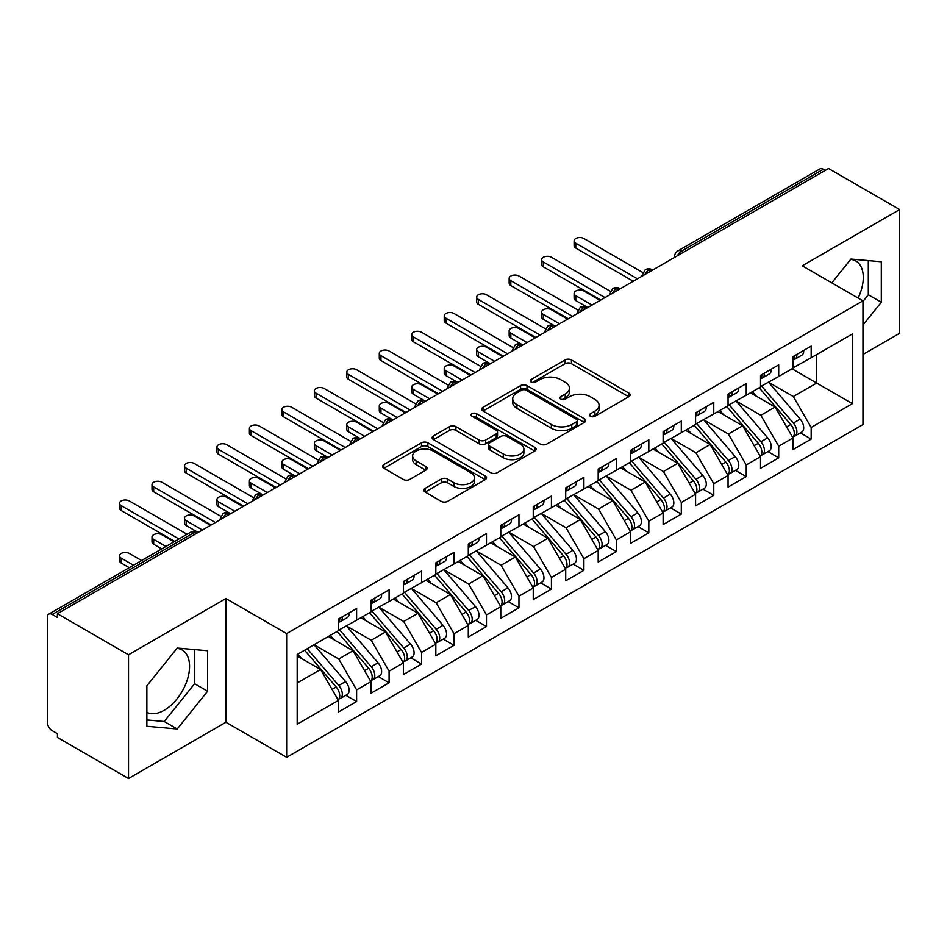 <?xml version="1.0" encoding="UTF-8"?>
<svg xmlns="http://www.w3.org/2000/svg" width="947" height="947" viewBox="0 0 947 947"><rect width="100%" height="100%" fill="white"/><g stroke="black" fill="none" stroke-linecap="round" stroke-linejoin="round"><path stroke-width="1.42" d="M590.478 416.289A3.161 1.823 0 0 0 594.941 416.289L628.796 396.734A4.51 2.604 0 0 0 630.122 394.899A4.51 2.604 0 0 0 628.796 393.052L571.432 359.931A4.51 2.604 0 0 0 565.063 359.931L531.196 379.487A3.161 1.823 0 0 0 530.273 380.777A3.161 1.823 0 0 0 531.196 382.067A3.161 1.823 0 0 0 535.659 382.067L540.039 379.534A14.418 8.322 0 0 1 560.446 379.534L565.217 382.292A14.418 8.322 0 0 1 569.443 388.175A14.418 8.322 0 0 1 565.217 394.07L560.837 396.604A3.161 1.823 0 0 0 559.914 397.882A3.161 1.823 0 0 0 560.837 399.172A3.161 1.823 0 0 0 565.3 399.172L569.68 396.639A14.418 8.322 0 0 1 590.076 396.639L594.858 399.409A14.418 8.322 0 0 1 599.084 405.292A14.418 8.322 0 0 1 594.858 411.176L590.478 413.709A3.161 1.823 0 0 0 589.555 414.999A3.161 1.823 0 0 0 590.478 416.289L590.478 413.709M146.868 712.322A35.82 20.68 120 0 0 164.233 710.262A35.82 20.68 120 0 0 187.636 678.691A35.82 20.68 120 0 0 182.144 649.997A35.82 20.68 120 0 0 176.947 648.375M850.666 259.407A35.82 20.68 -60 0 1 855.863 261.029A35.82 20.68 -60 0 1 858.136 298.068M425.156 488.368A4.51 2.604 0 0 0 423.83 490.203A4.51 2.604 0 0 0 425.156 492.049L441.243 501.342A4.51 2.604 0 0 0 447.623 501.342L485.231 479.632A4.51 2.604 0 0 0 486.545 477.785A4.51 2.604 0 0 0 485.231 475.95L427.866 442.829A4.51 2.604 0 0 0 421.486 442.829L383.878 464.539A4.51 2.604 0 0 0 382.564 466.386A4.51 2.604 0 0 0 383.878 468.22L403.315 479.442A4.51 2.604 0 0 0 409.696 479.442L425.795 470.15A4.51 2.604 0 0 0 427.109 468.315A4.51 2.604 0 0 0 425.795 466.469L416.147 460.905A12.062 6.96 0 0 1 412.62 455.981A12.062 6.96 0 0 1 420.066 449.553A12.062 6.96 0 0 1 433.205 451.056L470.967 472.861A12.062 6.96 0 0 1 474.494 477.785A12.062 6.96 0 0 1 467.049 484.213A12.062 6.96 0 0 1 453.921 482.71L447.623 479.075A4.51 2.604 0 0 0 441.243 479.075L425.156 488.368L425.156 492.049M862.966 354.462L899.65 333.285L899.65 209.559L828.542 168.507L57.412 613.715L57.412 617.468L52.215 614.461A6.889 3.977 -120 0 0 48.782 614.13A6.889 3.977 -120 0 0 47.35 617.278L47.35 722.253A6.889 3.977 -120 0 0 52.215 730.693L57.412 733.688L57.412 737.441L128.52 778.493L225.931 722.253L286.645 757.304L286.645 633.59L225.931 598.528L128.52 654.768L57.412 613.715M899.65 209.559L802.239 265.799L862.966 300.85L286.645 633.59M540.358 444.119A4.51 2.604 0 0 0 546.739 444.119L584.346 422.409A4.51 2.604 0 0 0 585.66 420.563A4.51 2.604 0 0 0 584.346 418.728L526.982 385.607A4.51 2.604 0 0 0 520.601 385.607L482.994 407.317A4.51 2.604 0 0 0 481.68 409.151A4.51 2.604 0 0 0 482.994 410.998L540.358 444.119M473.263 416.964A3.161 1.823 0 0 1 476.459 417.414L476.459 413.661L534.783 447.339A4.51 2.604 0 0 1 536.109 449.174A4.51 2.604 0 0 1 534.783 451.021L497.175 472.731A4.51 2.604 0 0 1 490.806 472.731L433.442 439.609L433.442 435.928A4.51 2.604 0 0 0 432.116 437.763A4.51 2.604 0 0 0 433.442 439.609M433.442 435.928L449.529 426.635A4.51 2.604 0 0 1 455.909 426.635L479.17 440.071A4.51 2.604 0 0 0 485.551 440.071L496.228 433.904A4.51 2.604 0 0 0 497.542 432.069A4.51 2.604 0 0 0 496.228 430.222L471.997 416.242A3.161 1.823 0 0 1 471.073 414.952A3.161 1.823 0 0 1 473.027 413.271A3.161 1.823 0 0 1 476.459 413.661M286.645 757.304L862.966 424.576L862.966 300.85M792.012 368.809L852.407 403.671L852.407 333.936L811.177 357.741L811.177 346.128L792.994 356.617L792.994 368.241L778.706 376.492L778.706 364.867L760.524 375.367L760.524 386.992L746.236 395.242L746.236 383.618L728.054 394.118L728.054 405.73L713.766 413.981L713.766 402.357L695.583 412.856L695.583 424.481L681.295 432.732L681.295 421.107L663.113 431.607L663.113 443.22L648.825 451.47L648.825 439.846L630.643 450.346L630.643 461.97L616.367 470.221L616.367 458.597L598.184 469.096L598.184 480.721L583.897 488.96L583.897 477.347L565.714 487.835L565.714 499.46L551.426 507.71L551.426 496.086L533.244 506.586L533.244 518.21L518.956 526.461L518.956 514.837L500.774 525.336L500.774 536.949L486.486 545.2L486.486 533.575L468.303 544.075L468.303 555.7L454.015 563.95L454.015 552.326L435.833 562.826L435.833 574.45L421.545 582.689L421.545 571.065L403.363 581.565L403.363 593.189L389.087 601.44L389.087 589.815L370.904 600.315L370.904 611.94L356.617 620.178L356.617 608.566L338.434 619.054L338.434 630.678L297.192 654.484L297.192 724.218L338.434 700.413L320.571 669.482L297.192 655.987M852.407 403.671L811.177 427.476L793.314 396.544L768.644 382.304M800.381 432.874L811.177 439.1L811.177 427.476M811.177 439.1L792.994 449.6L792.994 437.976L778.706 446.226L760.843 415.295L736.174 401.043M767.91 451.612L778.706 457.851L778.706 446.226M778.706 457.851L760.524 468.351L760.524 456.726L746.236 464.977L728.373 434.046L703.704 419.793L735.227 456.608L728.409 460.55A9.186 5.303 60 0 1 731.948 469.274A9.186 5.303 60 0 1 730.042 473.476A9.186 5.303 60 0 1 728.563 473.902M735.44 470.363L746.236 476.59L746.236 464.977M746.236 476.59L728.054 487.089L728.054 475.465L713.766 483.716L695.915 452.784L671.234 438.544M702.97 489.114L713.766 495.34L713.766 483.716M713.766 495.34L695.583 505.84L695.583 494.216L681.295 502.466L663.445 471.535L638.763 457.283L670.287 494.097L663.468 498.039A9.186 5.303 60 0 1 667.008 506.763A9.186 5.303 60 0 1 665.114 510.966A9.186 5.303 60 0 1 663.622 511.392M670.512 507.852L681.295 514.079L681.295 502.466M681.295 514.079L663.113 524.579L663.113 512.954L648.825 521.205L630.974 490.274L606.293 476.033M638.041 526.603L648.825 532.83L648.825 521.205M648.825 532.83L630.643 543.329L630.643 531.705L616.367 539.956L598.504 509.024L573.823 494.772M605.571 545.342L616.367 551.58L616.367 539.956M616.367 551.58L598.184 562.068L598.184 550.456L583.897 558.694L566.034 527.763L541.364 513.523M573.101 564.092L583.897 570.319L583.897 558.694M583.897 570.319L565.714 580.819L565.714 569.194L551.426 577.445L533.563 546.514L508.894 532.261M540.63 582.831L551.426 589.07L551.426 577.445M551.426 589.07L533.244 599.569L533.244 587.945L518.956 596.196L501.093 565.264L476.424 551.012L507.947 587.827L501.129 591.768A9.186 5.303 60 0 1 504.668 600.493A9.186 5.303 60 0 1 502.762 604.695A9.186 5.303 60 0 1 501.283 605.121M508.16 601.582L518.956 607.808L518.956 596.196M518.956 607.808L500.774 618.308L500.774 606.684L486.486 614.934L468.635 584.003L443.954 569.763M475.69 620.332L486.486 626.559L486.486 614.934M486.486 626.559L468.303 637.059L468.303 625.434L454.015 633.685L436.165 602.754L411.483 588.501L443.007 625.316L436.188 629.258A9.186 5.303 60 0 1 439.728 637.982A9.186 5.303 60 0 1 437.834 642.184A9.186 5.303 60 0 1 436.342 642.611M443.232 639.071L454.015 645.309L454.015 633.685M454.015 645.309L435.833 655.798L435.833 644.173L421.545 652.424L403.694 621.492L379.013 607.252M410.761 657.822L421.545 664.048L421.545 652.424M421.545 664.048L403.363 674.548L403.363 662.924L389.087 671.174L371.224 640.243L346.543 625.991M378.291 676.56L389.087 682.799L389.087 671.174M389.087 682.799L370.904 693.287L370.904 681.674L356.617 689.913L338.754 658.982L314.084 644.741M345.821 695.311L356.617 701.538L356.617 689.913M356.617 701.538L338.434 712.037L338.434 700.413M338.434 630.311L356.617 620.178M297.192 682.976L320.571 669.482M370.904 611.561L389.087 601.44M338.754 658.982L353.042 650.743L328.36 636.491M370.904 681.674L353.042 650.743M403.363 592.81L421.545 582.689M371.224 640.243L385.512 631.992L360.831 617.752M403.363 662.924L385.512 631.992M435.833 574.071L454.015 563.95M403.694 621.492L417.982 613.254L393.301 599.001M435.833 644.173L417.982 613.254M468.303 555.321L486.486 545.2M436.165 602.754L450.452 594.503L425.771 580.251M468.303 625.434L450.452 594.503M500.774 536.582L518.956 526.461M468.635 584.003L482.911 575.752L458.241 561.512M500.774 606.684L482.911 575.752M533.244 517.831L551.426 507.71M501.093 565.264L515.381 557.014L490.712 542.761M533.244 587.945L515.381 557.014M565.714 499.093L583.897 488.96M533.563 546.514L547.851 538.263L523.182 524.022M565.714 569.194L547.851 538.263M598.184 480.342L616.367 470.221M566.034 527.763L580.322 519.524L555.64 505.272M598.184 550.456L580.322 519.524M630.643 461.591L648.825 451.47M598.504 509.024L612.792 500.774L588.111 486.533M630.643 531.705L612.792 500.774M663.113 442.853L681.295 432.732M630.974 490.274L645.262 482.035L620.581 467.782M663.113 512.954L645.262 482.035M695.583 424.102L713.766 413.981M663.445 471.535L677.732 463.284L653.051 449.032M695.583 494.216L677.732 463.284M728.054 405.363L746.236 395.242M695.915 452.784L710.191 444.534L685.521 430.293M728.054 475.465L710.191 444.534M760.524 386.613L778.706 376.492M728.373 434.046L742.661 425.795L717.992 411.543M760.524 456.726L742.661 425.795M825.299 170.389L823.345 169.264L681.378 251.227L683.332 252.352M677.484 255.726A6.889 3.977 120 0 1 681.378 251.227A6.889 3.977 60 0 0 677.934 250.884L819.901 168.921A6.889 3.977 60 0 1 823.345 169.264M792.994 367.874L811.177 357.741M793.314 396.544L816.693 383.05L816.693 354.557L852.407 333.936M760.843 415.295L775.131 407.044L750.462 392.804M792.994 437.976L775.131 407.044M128.52 654.768L128.52 778.493M862.966 325.07L881.302 302.259L881.302 261.774L850.951 259.064L831.809 282.869M225.931 722.253L225.931 598.528M207.582 691.227L207.582 650.743L177.219 648.032L146.868 685.806L146.868 726.278L177.219 728.989L207.582 691.227L194.597 683.722L194.597 649.583M650.696 271.185L648.754 270.061A6.889 3.977 -120 0 0 645.309 269.717A6.889 3.977 -120 0 0 645.227 269.765L642.019 275.589A6.889 3.977 0 0 0 642.09 276.157M618.225 289.936L616.284 288.811A6.889 3.977 -120 0 0 612.839 288.468A6.889 3.977 -120 0 0 612.756 288.515L609.548 294.339A6.889 3.977 0 0 0 609.619 294.908M585.755 308.675L583.814 307.55A6.889 3.977 -120 0 0 580.369 307.219A6.889 3.977 -120 0 0 580.286 307.266L577.078 313.078A6.889 3.977 0 0 0 577.149 313.646M553.297 327.425L551.343 326.301A6.889 3.977 -120 0 0 547.899 325.957A6.889 3.977 -120 0 0 547.816 326.005L544.62 331.829A6.889 3.977 0 0 0 544.691 332.397M520.826 346.164L518.873 345.039A6.889 3.977 -120 0 0 515.428 344.708A6.889 3.977 -120 0 0 515.346 344.755L512.149 350.579A6.889 3.977 0 0 0 512.22 351.136M488.356 364.915L486.403 363.79A6.889 3.977 -120 0 0 482.958 363.447A6.889 3.977 -120 0 0 482.887 363.494L479.679 369.318A6.889 3.977 0 0 0 479.75 369.886M455.886 383.665L453.933 382.541A6.889 3.977 -120 0 0 450.5 382.197A6.889 3.977 -120 0 0 450.417 382.245L447.209 388.069A6.889 3.977 0 0 0 447.28 388.625M423.416 402.404L421.474 401.279A6.889 3.977 -120 0 0 418.029 400.936A6.889 3.977 -120 0 0 417.947 400.983L414.739 406.808A6.889 3.977 0 0 0 414.81 407.376M390.945 421.155L389.004 420.03A6.889 3.977 -120 0 0 385.559 419.687A6.889 3.977 -120 0 0 385.476 419.734L382.268 425.558A6.889 3.977 0 0 0 382.339 426.126M358.475 439.893L356.534 438.769A6.889 3.977 -120 0 0 353.089 438.437A6.889 3.977 -120 0 0 353.006 438.485L349.798 444.297A6.889 3.977 0 0 0 349.869 444.865M326.017 458.644L324.063 457.519A6.889 3.977 -120 0 0 320.619 457.176A6.889 3.977 -120 0 0 320.536 457.223L317.34 463.047A6.889 3.977 0 0 0 317.411 463.616M293.546 477.395L291.593 476.27A6.889 3.977 -120 0 0 288.148 475.927A6.889 3.977 -120 0 0 288.066 475.974L284.869 481.798A6.889 3.977 0 0 0 284.94 482.354M261.076 496.133L259.123 495.009A6.889 3.977 -120 0 0 255.678 494.665A6.889 3.977 -120 0 0 255.607 494.713L252.399 500.537A6.889 3.977 0 0 0 252.47 501.105M228.606 514.884L226.653 513.759A6.889 3.977 -120 0 0 223.22 513.416A6.889 3.977 -120 0 0 223.137 513.463L219.929 519.287A6.889 3.977 0 0 0 220 519.844M862.966 301.418L868.316 294.754L868.316 260.614M868.316 294.754L881.302 302.259M146.868 719.945L164.233 721.496L194.597 683.722M164.233 721.496L177.219 728.989M591.745 416.727L594.858 414.928A14.418 8.322 0 0 0 599.084 409.045L599.084 405.292M569.443 388.175L569.443 391.928A14.418 8.322 0 0 1 565.217 397.823L562.104 399.622M628.737 396.769L571.432 363.684A4.51 2.604 0 0 0 565.063 363.684L532.463 382.505M584.287 422.433L526.982 389.347A4.51 2.604 0 0 0 520.601 389.347L483.053 411.034M576.38 421.853A3.161 1.823 0 0 0 577.303 420.563A3.161 1.823 0 0 0 576.38 419.272L526.023 390.2A3.161 1.823 0 0 0 521.56 390.2L516.944 392.875A14.418 8.322 0 0 0 512.718 398.758A14.418 8.322 0 0 0 516.944 404.653L551.355 424.516A14.418 8.322 0 0 0 571.751 424.516L576.38 421.853L576.38 425.605A3.161 1.823 0 0 0 577.303 424.315L577.303 420.563M512.718 398.758L512.718 402.511A14.418 8.322 0 0 0 516.944 408.394L516.944 404.653M576.38 425.605L571.751 428.269A14.418 8.322 0 0 1 551.355 428.269L516.944 408.394M433.501 439.645L449.529 430.388L449.529 426.635M497.542 432.069L497.542 435.809A4.51 2.604 0 0 1 496.228 437.656L485.551 443.812A4.51 2.604 0 0 1 479.17 443.812L455.909 430.388A4.51 2.604 0 0 0 449.529 430.388M476.459 417.414L534.724 451.056M503.319 454.004A12.062 6.96 0 0 0 516.458 455.519A12.062 6.96 0 0 0 523.892 449.079A12.062 6.96 0 0 0 520.365 444.167L507.059 436.484A4.51 2.604 0 0 0 500.679 436.484L490.013 442.64A4.51 2.604 0 0 0 488.688 444.486A4.51 2.604 0 0 0 490.013 446.321L503.319 454.004L503.319 457.756A12.062 6.96 0 0 0 516.458 459.259A12.062 6.96 0 0 0 523.892 452.832L523.892 449.079M488.688 444.486L488.688 448.239A4.51 2.604 0 0 0 490.013 450.074L490.013 446.321M503.319 457.756L490.013 450.074M474.494 477.785L474.494 481.538A12.062 6.96 0 0 1 467.049 487.965A12.062 6.96 0 0 1 453.921 486.462L447.623 482.828A4.51 2.604 0 0 0 441.243 482.828L425.215 492.085M412.62 455.981L412.62 459.733A12.062 6.96 0 0 0 416.147 464.657L416.147 460.905M425.724 470.185L416.147 464.657M485.172 479.667L427.866 446.582A4.51 2.604 0 0 0 421.486 446.582L383.937 468.256M761.779 386.258L793.337 423.06A9.186 5.303 60 0 1 796.889 431.785A9.186 5.303 60 0 1 794.983 435.987L801.801 432.057A9.186 5.303 -120 0 0 803.707 427.843A9.186 5.303 -120 0 0 800.156 419.119L768.597 382.328M794.983 435.987A9.186 5.303 60 0 1 793.503 436.413M759.186 387.761L790.745 424.552A9.186 5.303 60 0 1 794.284 433.288A9.186 5.303 60 0 1 792.627 437.336M575.776 295.701L575.776 300.578A5.741 3.315 180 0 1 574.095 298.234L574.095 293.357A5.741 3.315 0 0 0 575.776 295.701L592.005 305.076M600.126 300.388L583.897 291.013A5.741 3.315 0 0 0 577.634 290.291A5.741 3.315 0 0 0 574.095 293.357M756.108 396.059L752.368 391.703M575.776 300.578L587.791 307.503M792.994 360.191A9.186 5.303 -120 0 0 794.284 356.439A9.186 5.303 -120 0 0 794.273 355.883M793.503 359.576A9.186 5.303 -120 0 0 794.983 359.15A9.186 5.303 -120 0 0 796.889 354.947A9.186 5.303 -120 0 0 796.865 354.379M803.683 350.449A9.186 5.303 60 0 1 803.707 351.006A9.186 5.303 60 0 1 801.801 355.208L794.983 359.15M642.753 272.511L583.897 238.526A5.741 3.315 -0 0 0 577.634 237.804A5.741 3.315 -0 0 0 574.095 240.869A5.741 3.315 -0 0 0 575.776 243.213L575.776 248.078A5.741 3.315 180 0 1 574.095 245.746L574.095 240.869M633.247 281.259L575.776 248.078M637.461 278.832L575.776 243.213M729.308 405.008L760.867 441.799A9.186 5.303 60 0 1 764.418 450.523A9.186 5.303 60 0 1 762.513 454.738L769.331 450.796A9.186 5.303 -120 0 0 771.237 446.593A9.186 5.303 -120 0 0 767.686 437.869L736.127 401.078M762.513 454.738A9.186 5.303 60 0 1 761.033 455.164M726.716 406.512L758.275 443.303A9.186 5.303 60 0 1 761.826 452.027A9.186 5.303 60 0 1 760.157 456.087M543.306 314.44L543.306 319.317A5.741 3.315 180 0 1 541.625 316.973L541.625 312.096A5.741 3.315 0 0 0 543.306 314.44L559.535 323.815M567.655 319.127L551.426 309.764A5.741 3.315 0 0 0 545.164 309.042A5.741 3.315 0 0 0 541.625 312.096M723.638 414.81L719.898 410.442M543.306 319.317L554.788 325.957A6.889 3.977 120 0 0 551.343 326.301A6.889 3.977 120 0 0 547.603 330.704M730.042 473.476L736.861 469.546A9.186 5.303 -120 0 0 738.767 465.344A9.186 5.303 -120 0 0 735.227 456.608M694.246 425.25L725.804 462.041A9.186 5.303 60 0 1 729.356 470.777A9.186 5.303 60 0 1 727.687 474.826M510.835 333.19L510.835 338.067A5.741 3.315 180 0 1 509.155 335.723L509.155 330.846A5.741 3.315 0 0 0 510.835 333.19L527.077 342.565M535.185 337.878L518.956 328.502A5.741 3.315 0 0 0 512.706 327.78A5.741 3.315 0 0 0 509.155 330.846M691.168 433.548L687.427 429.192M510.835 338.067L522.318 344.708A6.889 3.977 120 0 0 518.873 345.039A6.889 3.977 120 0 0 515.144 349.455M696.838 423.759L728.409 460.55M664.368 442.498L695.938 479.289A9.186 5.303 60 0 1 699.478 488.025A9.186 5.303 60 0 1 697.584 492.227L704.402 488.285A9.186 5.303 -120 0 0 706.296 484.083A9.186 5.303 -120 0 0 702.757 475.358L671.186 438.568M697.584 492.227A9.186 5.303 60 0 1 696.092 492.653M661.775 444.001L693.334 480.792A9.186 5.303 60 0 1 696.885 489.516A9.186 5.303 60 0 1 695.216 493.576M478.365 351.941L478.365 356.806A5.741 3.315 180 0 1 476.684 354.462L476.684 349.597A5.741 3.315 0 0 0 478.365 351.941L494.606 361.304M502.715 356.617L486.486 347.253A5.741 3.315 0 0 0 480.236 346.531A5.741 3.315 0 0 0 476.684 349.597M658.698 452.299L654.957 447.931M478.365 356.806L489.848 363.447A6.889 3.977 120 0 0 486.403 363.79A6.889 3.977 120 0 0 482.674 368.194M665.114 510.966L671.932 507.036A9.186 5.303 -120 0 0 673.826 502.833A9.186 5.303 -120 0 0 670.287 494.097M629.305 462.74L660.864 499.543A9.186 5.303 60 0 1 664.415 508.267A9.186 5.303 60 0 1 662.746 512.315M445.907 370.679L445.907 375.557A5.741 3.315 180 0 1 444.226 373.213L444.226 368.336A5.741 3.315 0 0 0 445.907 370.679L462.136 380.055M470.257 375.367L454.015 365.992A5.741 3.315 0 0 0 447.765 365.282A5.741 3.315 0 0 0 444.226 368.336M626.227 471.05L622.487 466.682M445.907 375.557L457.91 382.493M631.909 461.248L663.468 498.039M760.524 378.942A9.186 5.303 -120 0 0 761.826 375.19A9.186 5.303 -120 0 0 761.802 374.621M761.033 378.315A9.186 5.303 -120 0 0 762.513 377.889A9.186 5.303 -120 0 0 764.418 373.686A9.186 5.303 -120 0 0 764.407 373.13M771.225 369.188A9.186 5.303 60 0 1 771.237 369.756A9.186 5.303 60 0 1 769.331 373.958L762.513 377.889M610.282 291.25L551.426 257.264A5.741 3.315 -0 0 0 545.164 256.554A5.741 3.315 -0 0 0 541.625 259.608A5.741 3.315 -0 0 0 543.306 261.952L543.306 266.829A5.741 3.315 180 0 1 541.625 264.485L541.625 259.608M600.777 300.01L543.306 266.829M605.003 297.571L543.306 261.952M728.054 397.681A9.186 5.303 -120 0 0 729.356 393.928A9.186 5.303 -120 0 0 729.332 393.372M728.563 397.065A9.186 5.303 -120 0 0 730.042 396.639A9.186 5.303 -120 0 0 731.948 392.437A9.186 5.303 -120 0 0 731.936 391.869M738.755 387.939A9.186 5.303 60 0 1 738.767 388.495A9.186 5.303 60 0 1 736.861 392.697L730.042 396.639M577.812 310L518.956 276.015A5.741 3.315 -0 0 0 512.706 275.293A5.741 3.315 -0 0 0 509.155 278.359A5.741 3.315 -0 0 0 510.835 280.703L510.835 285.58A5.741 3.315 180 0 1 509.155 283.236L509.155 278.359M568.307 318.76L510.835 285.58M572.533 316.322L510.835 280.703M695.583 416.431A9.186 5.303 -120 0 0 696.885 412.679A9.186 5.303 -120 0 0 696.862 412.123M696.092 415.804A9.186 5.303 -120 0 0 697.584 415.378A9.186 5.303 -120 0 0 699.478 411.176A9.186 5.303 -120 0 0 699.466 410.619M706.284 406.677A9.186 5.303 60 0 1 706.296 407.246A9.186 5.303 60 0 1 704.402 411.448L697.584 415.378M545.342 328.739L486.486 294.766A5.741 3.315 -0 0 0 480.236 294.044A5.741 3.315 -0 0 0 476.684 297.109A5.741 3.315 -0 0 0 478.365 299.441L478.365 304.318A5.741 3.315 180 0 1 476.684 301.975L476.684 297.109M535.836 337.499L478.365 304.318M540.062 335.06L478.365 299.441M663.113 435.17A9.186 5.303 -120 0 0 664.415 431.43A9.186 5.303 -120 0 0 664.403 430.861M663.622 434.555A9.186 5.303 -120 0 0 665.114 434.128A9.186 5.303 -120 0 0 667.008 429.926A9.186 5.303 -120 0 0 666.996 429.358M673.814 425.428A9.186 5.303 60 0 1 673.826 425.984A9.186 5.303 60 0 1 671.932 430.187L665.114 434.128M512.872 347.49L454.015 313.504A5.741 3.315 -0 0 0 447.765 312.782A5.741 3.315 -0 0 0 444.226 315.848A5.741 3.315 -0 0 0 445.907 318.192L445.907 323.069A5.741 3.315 180 0 1 444.226 320.725L444.226 315.848M503.366 356.25L445.907 323.069M507.592 353.811L445.907 318.192M599.439 479.987L630.998 516.778A9.186 5.303 60 0 1 634.549 525.514A9.186 5.303 60 0 1 632.643 529.716L639.462 525.774A9.186 5.303 -120 0 0 641.368 521.572A9.186 5.303 -120 0 0 637.816 512.848L606.258 476.057M632.643 529.716A9.186 5.303 60 0 1 631.152 530.142M596.835 481.49L628.406 518.281A9.186 5.303 60 0 1 631.945 527.005A9.186 5.303 60 0 1 630.276 531.066M413.437 389.43L413.437 394.295A5.741 3.315 180 0 1 411.756 391.951L411.756 387.086A5.741 3.315 0 0 0 413.437 389.43L429.666 398.794M437.786 394.118L421.545 384.742A5.741 3.315 0 0 0 415.295 384.02A5.741 3.315 0 0 0 411.756 387.086M593.757 489.788L590.017 485.432M413.437 394.295L424.907 400.936A6.889 3.977 120 0 0 421.474 401.279A6.889 3.977 120 0 0 417.734 405.683M630.643 453.921A9.186 5.303 -120 0 0 631.945 450.168A9.186 5.303 -120 0 0 631.933 449.612M631.152 453.293A9.186 5.303 -120 0 0 632.643 452.879A9.186 5.303 -120 0 0 634.549 448.665A9.186 5.303 -120 0 0 634.526 448.109M641.344 444.179A9.186 5.303 60 0 1 641.368 444.735A9.186 5.303 60 0 1 639.462 448.937L632.643 452.879M480.413 366.229L421.545 332.255A5.741 3.315 -0 0 0 415.295 331.533A5.741 3.315 -0 0 0 411.756 334.599A5.741 3.315 -0 0 0 413.437 336.943L413.437 341.808A5.741 3.315 180 0 1 411.756 339.464L411.756 334.599M470.908 374.988L413.437 341.808M475.122 372.55L413.437 336.943M566.969 498.738L598.528 535.529A9.186 5.303 60 0 1 602.079 544.253A9.186 5.303 60 0 1 600.173 548.455L606.991 544.525A9.186 5.303 -120 0 0 608.897 540.323A9.186 5.303 -120 0 0 605.346 531.587L573.787 494.796M600.173 548.455A9.186 5.303 60 0 1 598.682 548.881M564.365 500.241L595.935 537.032A9.186 5.303 60 0 1 599.475 545.756A9.186 5.303 60 0 1 597.806 549.816M380.966 408.169L380.966 413.046A5.741 3.315 180 0 1 379.285 410.702L379.285 405.825A5.741 3.315 0 0 0 380.966 408.169L397.195 417.544M405.316 412.856L389.087 403.481A5.741 3.315 0 0 0 382.825 402.771A5.741 3.315 0 0 0 379.285 405.825M561.299 508.539L557.546 504.171M380.966 413.046L392.981 419.983M598.184 472.66A9.186 5.303 -120 0 0 599.475 468.919A9.186 5.303 -120 0 0 599.463 468.351M598.682 472.044A9.186 5.303 -120 0 0 600.173 471.618A9.186 5.303 -120 0 0 602.079 467.416A9.186 5.303 -120 0 0 602.055 466.859M608.874 462.917A9.186 5.303 60 0 1 608.897 463.474A9.186 5.303 60 0 1 606.991 467.688L600.173 471.618M447.943 384.979L389.087 350.994A5.741 3.315 -0 0 0 382.825 350.283A5.741 3.315 -0 0 0 379.285 353.338A5.741 3.315 -0 0 0 380.966 355.681L380.966 360.558A5.741 3.315 180 0 1 379.285 358.215L379.285 353.338M438.437 393.739L380.966 360.558M442.651 391.3L380.966 355.681M534.499 517.488L566.057 554.279A9.186 5.303 60 0 1 569.609 563.003A9.186 5.303 60 0 1 567.703 567.206L574.521 563.276A9.186 5.303 -120 0 0 576.427 559.061A9.186 5.303 -120 0 0 572.876 550.337L541.317 513.546M567.703 567.206A9.186 5.303 60 0 1 566.223 567.632M531.906 518.98L563.465 555.771A9.186 5.303 60 0 1 567.004 564.507A9.186 5.303 60 0 1 565.347 568.555M348.496 426.919L348.496 431.796A5.741 3.315 180 0 1 346.815 429.453L346.815 424.576A5.741 3.315 0 0 0 348.496 426.919L364.725 436.295M372.846 431.607L356.617 422.232A5.741 3.315 0 0 0 350.354 421.51A5.741 3.315 0 0 0 346.815 424.576M528.828 527.278L525.088 522.922M348.496 431.796L360.511 438.721M565.714 491.41A9.186 5.303 -120 0 0 567.004 487.658A9.186 5.303 -120 0 0 566.993 487.101M566.223 490.795A9.186 5.303 -120 0 0 567.703 490.368A9.186 5.303 -120 0 0 569.609 486.166A9.186 5.303 -120 0 0 569.585 485.598M576.403 481.668A9.186 5.303 60 0 1 576.427 482.224A9.186 5.303 60 0 1 574.521 486.427L567.703 490.368M415.473 403.73L356.617 369.744A5.741 3.315 -0 0 0 350.354 369.022A5.741 3.315 -0 0 0 346.815 372.088A5.741 3.315 -0 0 0 348.496 374.432L348.496 379.309A5.741 3.315 180 0 1 346.815 376.965L346.815 372.088M405.967 412.478L348.496 379.309M410.181 410.051L348.496 374.432M502.028 536.227L533.587 573.018A9.186 5.303 60 0 1 537.138 581.742A9.186 5.303 60 0 1 535.233 585.956L542.051 582.014A9.186 5.303 -120 0 0 543.957 577.812A9.186 5.303 -120 0 0 540.406 569.088L508.847 532.297M535.233 585.956A9.186 5.303 60 0 1 533.753 586.382M499.436 537.73L530.995 574.521A9.186 5.303 60 0 1 534.546 583.245A9.186 5.303 60 0 1 532.877 587.306M316.026 445.658L316.026 450.535A5.741 3.315 180 0 1 314.345 448.191L314.345 443.314A5.741 3.315 0 0 0 316.026 445.658L332.255 455.034M340.375 450.346L324.146 440.982A5.741 3.315 0 0 0 317.884 440.26A5.741 3.315 0 0 0 314.345 443.314M496.358 546.028L492.618 541.66M316.026 450.535L327.508 457.176A6.889 3.977 120 0 0 324.063 457.519A6.889 3.977 120 0 0 320.323 461.923M533.244 510.161A9.186 5.303 -120 0 0 534.546 506.408A9.186 5.303 -120 0 0 534.522 505.84M533.753 509.533A9.186 5.303 -120 0 0 535.233 509.107A9.186 5.303 -120 0 0 537.138 504.905A9.186 5.303 -120 0 0 537.127 504.349M543.945 500.407A9.186 5.303 60 0 1 543.957 500.975A9.186 5.303 60 0 1 542.051 505.177L535.233 509.107M383.002 422.469L324.146 388.483A5.741 3.315 -0 0 0 317.884 387.773A5.741 3.315 -0 0 0 314.345 390.827A5.741 3.315 -0 0 0 316.026 393.171L316.026 398.048A5.741 3.315 180 0 1 314.345 395.704L314.345 390.827M373.497 431.228L316.026 398.048M377.723 428.79L316.026 393.171M502.762 604.695L509.581 600.765A9.186 5.303 -120 0 0 511.487 596.563A9.186 5.303 -120 0 0 507.947 587.827M466.966 556.469L498.524 593.26A9.186 5.303 60 0 1 502.076 601.996A9.186 5.303 60 0 1 500.407 606.044M283.555 464.409L283.555 469.286A5.741 3.315 180 0 1 281.875 466.942L281.875 462.065A5.741 3.315 0 0 0 283.555 464.409L299.797 473.784M307.905 469.096L291.676 459.721A5.741 3.315 0 0 0 285.426 458.999A5.741 3.315 0 0 0 281.875 462.065M463.888 564.767L460.147 560.411M283.555 469.286L295.038 475.927A6.889 3.977 120 0 0 291.593 476.27A6.889 3.977 120 0 0 287.864 480.674M469.558 554.978L501.129 591.768M500.774 528.9A9.186 5.303 -120 0 0 502.076 525.147A9.186 5.303 -120 0 0 502.052 524.591M501.283 528.284A9.186 5.303 -120 0 0 502.762 527.858A9.186 5.303 -120 0 0 504.668 523.655A9.186 5.303 -120 0 0 504.656 523.087M511.475 519.157A9.186 5.303 60 0 1 511.487 519.714A9.186 5.303 60 0 1 509.581 523.916L502.762 527.858M350.532 441.219L291.676 407.234A5.741 3.315 -0 0 0 285.426 406.512A5.741 3.315 -0 0 0 281.875 409.578A5.741 3.315 -0 0 0 283.555 411.921L283.555 416.798A5.741 3.315 180 0 1 281.875 414.455L281.875 409.578M341.027 449.979L283.555 416.798M345.253 447.54L283.555 411.921M437.088 573.716L468.658 610.507A9.186 5.303 60 0 1 472.198 619.243A9.186 5.303 60 0 1 470.304 623.446L477.122 619.504A9.186 5.303 -120 0 0 479.016 615.301A9.186 5.303 -120 0 0 475.477 606.577L443.906 569.786M470.304 623.446A9.186 5.303 60 0 1 468.812 623.872M434.495 575.22L466.054 612.011A9.186 5.303 60 0 1 469.605 620.735A9.186 5.303 60 0 1 467.936 624.795M251.085 483.159L251.085 488.025A5.741 3.315 180 0 1 249.404 485.681L249.404 480.816A5.741 3.315 0 0 0 251.085 483.159L267.326 492.523M275.435 487.835L259.206 478.472A5.741 3.315 0 0 0 252.956 477.75A5.741 3.315 0 0 0 249.404 480.816M431.418 583.518L427.677 579.15M251.085 488.025L262.568 494.665A6.889 3.977 120 0 0 259.123 495.009A6.889 3.977 120 0 0 255.394 499.412M468.303 547.65A9.186 5.303 -120 0 0 469.605 543.898A9.186 5.303 -120 0 0 469.582 543.341M468.812 547.023A9.186 5.303 -120 0 0 470.304 546.597A9.186 5.303 -120 0 0 472.198 542.394A9.186 5.303 -120 0 0 472.186 541.838M479.004 537.896A9.186 5.303 60 0 1 479.016 538.464A9.186 5.303 60 0 1 477.122 542.667L470.304 546.597M318.062 459.958L259.206 425.984A5.741 3.315 -0 0 0 252.956 425.262A5.741 3.315 -0 0 0 249.404 428.328A5.741 3.315 -0 0 0 251.085 430.66L251.085 435.537A5.741 3.315 180 0 1 249.404 433.193L249.404 428.328M308.556 468.718L251.085 435.537M312.782 466.279L251.085 430.66M437.834 642.184L444.652 638.254A9.186 5.303 -120 0 0 446.546 634.052A9.186 5.303 -120 0 0 443.007 625.316M402.025 593.958L433.584 630.761A9.186 5.303 60 0 1 437.135 639.485A9.186 5.303 60 0 1 435.466 643.534M218.627 501.898L218.627 506.775A5.741 3.315 180 0 1 216.946 504.431L216.946 499.554A5.741 3.315 0 0 0 218.627 501.898L234.856 511.273M242.977 506.586L226.735 497.211A5.741 3.315 0 0 0 220.485 496.5A5.741 3.315 0 0 0 216.946 499.554M398.947 602.268L395.207 597.9M218.627 506.775L230.63 513.712M404.629 592.467L436.188 629.258M435.833 566.389A9.186 5.303 -120 0 0 437.135 562.648A9.186 5.303 -120 0 0 437.123 562.08M436.342 565.773A9.186 5.303 -120 0 0 437.834 565.347A9.186 5.303 -120 0 0 439.728 561.145A9.186 5.303 -120 0 0 439.716 560.577M446.534 556.647A9.186 5.303 60 0 1 446.546 557.203A9.186 5.303 60 0 1 444.652 561.405L437.834 565.347M285.592 478.709L226.735 444.723A5.741 3.315 -0 0 0 220.485 444.001A5.741 3.315 -0 0 0 216.946 447.067A5.741 3.315 -0 0 0 218.627 449.411L218.627 454.288A5.741 3.315 180 0 1 216.946 451.944L216.946 447.067M276.086 487.468L218.627 454.288M280.312 485.03L218.627 449.411M372.159 611.206L403.718 647.997A9.186 5.303 60 0 1 407.269 656.733A9.186 5.303 60 0 1 405.363 660.935L412.182 656.993A9.186 5.303 -120 0 0 414.088 652.791A9.186 5.303 -120 0 0 410.536 644.067L378.978 607.276M405.363 660.935A9.186 5.303 60 0 1 403.872 661.361M369.555 612.709L401.126 649.5A9.186 5.303 60 0 1 404.665 658.224A9.186 5.303 60 0 1 402.996 662.284M186.157 520.649L186.157 525.514A5.741 3.315 180 0 1 184.476 523.182L184.476 518.305A5.741 3.315 0 0 0 186.157 520.649L202.386 530.012M210.506 525.336L194.265 515.961A5.741 3.315 0 0 0 188.015 515.239A5.741 3.315 0 0 0 184.476 518.305M366.477 621.007L362.737 616.651M186.157 525.514L197.627 532.155A6.889 3.977 120 0 0 194.194 532.498L52.215 614.461M403.363 585.139A9.186 5.303 -120 0 0 404.665 581.387A9.186 5.303 -120 0 0 404.653 580.831M403.872 584.512A9.186 5.303 -120 0 0 405.363 584.098A9.186 5.303 -120 0 0 407.269 579.884A9.186 5.303 -120 0 0 407.246 579.327M414.064 575.397A9.186 5.303 60 0 1 414.088 575.954A9.186 5.303 60 0 1 412.182 580.156L405.363 584.098M253.133 497.447L194.265 463.474A5.741 3.315 -0 0 0 188.015 462.752A5.741 3.315 -0 0 0 184.476 465.817A5.741 3.315 -0 0 0 186.157 468.161L186.157 473.027A5.741 3.315 180 0 1 184.476 470.683L184.476 465.817M243.628 506.207L186.157 473.027M247.842 503.768L186.157 468.161M339.689 629.956L371.248 666.747A9.186 5.303 60 0 1 374.799 675.471A9.186 5.303 60 0 1 372.893 679.686L379.711 675.744A9.186 5.303 -120 0 0 381.617 671.541A9.186 5.303 -120 0 0 378.066 662.805L346.507 626.014M372.893 679.686A9.186 5.303 60 0 1 371.402 680.1M337.085 631.46L368.655 668.251A9.186 5.303 60 0 1 372.195 676.975A9.186 5.303 60 0 1 370.526 681.035M153.686 539.388L153.686 544.265A5.741 3.315 180 0 1 152.005 541.921L152.005 537.044A5.741 3.315 0 0 0 153.686 539.388L165.95 546.478M174.07 541.791L161.807 534.7A5.741 3.315 0 0 0 155.545 533.99A5.741 3.315 0 0 0 152.005 537.044M334.019 639.758L330.266 635.39M153.686 544.265L161.736 548.905M370.904 603.878A9.186 5.303 -120 0 0 372.195 600.138A9.186 5.303 -120 0 0 372.183 599.569M371.402 603.263A9.186 5.303 -120 0 0 372.893 602.837A9.186 5.303 -120 0 0 374.799 598.634A9.186 5.303 -120 0 0 374.775 598.078M381.594 594.136A9.186 5.303 60 0 1 381.617 594.692A9.186 5.303 60 0 1 379.711 598.906L372.893 602.837M220.663 516.198L161.807 482.212A5.741 3.315 -0 0 0 155.545 481.502A5.741 3.315 -0 0 0 152.005 484.556A5.741 3.315 -0 0 0 153.686 486.9L153.686 491.777A5.741 3.315 180 0 1 152.005 489.433L152.005 484.556M211.157 524.958L153.686 491.777M215.371 522.519L153.686 486.9M307.219 648.707L338.777 685.498A9.186 5.303 60 0 1 342.329 694.222A9.186 5.303 60 0 1 340.423 698.424L347.241 694.494A9.186 5.303 -120 0 0 349.147 690.28A9.186 5.303 -120 0 0 345.596 681.556L314.037 644.765M340.423 698.424A9.186 5.303 60 0 1 338.943 698.85M304.626 650.198L336.185 686.989A9.186 5.303 60 0 1 339.724 695.725A9.186 5.303 60 0 1 338.067 699.774M121.216 558.138L121.216 563.015A5.741 3.315 180 0 1 119.535 560.671L119.535 555.794A5.741 3.315 0 0 0 121.216 558.138L133.48 565.217M141.6 560.529L129.337 553.45A5.741 3.315 0 0 0 123.074 552.728A5.741 3.315 0 0 0 119.535 555.794M301.548 658.496L297.808 654.14M121.216 563.015L129.266 567.655M338.434 622.629A9.186 5.303 -120 0 0 339.724 618.876A9.186 5.303 -120 0 0 339.713 618.32M338.943 622.013A9.186 5.303 -120 0 0 340.423 621.587A9.186 5.303 -120 0 0 342.329 617.385A9.186 5.303 -120 0 0 342.305 616.817M349.123 612.887A9.186 5.303 60 0 1 349.147 613.443A9.186 5.303 60 0 1 347.241 617.645L340.423 621.587M187.056 534.286L129.337 500.963A5.741 3.315 -0 0 0 123.074 500.241A5.741 3.315 -0 0 0 119.535 503.307A5.741 3.315 -0 0 0 121.216 505.651L121.216 510.528A5.741 3.315 180 0 1 119.535 508.184L119.535 503.307M174.721 541.412L121.216 510.528M178.936 538.973L121.216 505.651M196.136 533.623L194.194 532.498A6.889 3.977 -120 0 0 190.749 532.155L48.782 614.13M652.72 270.025L652.187 269.717A6.889 3.977 120 0 0 648.754 270.061A6.889 3.977 120 0 0 645.014 274.464M674.489 257.454L674.489 256.85A6.889 3.977 0 0 0 674.56 257.406M620.249 288.764L619.729 288.468A6.889 3.977 120 0 0 616.284 288.811A6.889 3.977 120 0 0 612.543 293.215M587.779 307.515L587.258 307.219A6.889 3.977 120 0 0 583.814 307.55A6.889 3.977 120 0 0 580.073 311.965M457.898 382.493L457.377 382.197A6.889 3.977 120 0 0 453.933 382.541A6.889 3.977 120 0 0 450.204 386.944M392.969 419.983L392.449 419.687A6.889 3.977 120 0 0 389.004 420.03A6.889 3.977 120 0 0 385.263 424.434M360.499 438.733L359.978 438.437A6.889 3.977 120 0 0 356.534 438.769A6.889 3.977 120 0 0 352.793 443.184M230.618 513.712L230.097 513.416A6.889 3.977 120 0 0 226.653 513.759A6.889 3.977 120 0 0 222.924 518.163M594.858 414.928L594.858 411.176M560.837 399.172L560.837 396.604M565.217 397.823L565.217 394.07M531.196 382.067L531.196 379.487M565.063 363.684L565.063 359.931M571.432 363.684L571.432 359.931M628.796 396.734L628.796 393.052M482.994 410.998L482.994 407.317M520.601 389.347L520.601 385.607M526.982 389.347L526.982 385.607M584.346 422.409L584.346 418.728M551.355 428.269L551.355 424.516M571.751 428.269L571.751 424.516M455.909 430.388L455.909 426.635M479.17 443.812L479.17 440.071M485.551 443.812L485.551 440.071M496.228 437.656L496.228 433.904M534.783 451.021L534.783 447.339M441.243 482.828L441.243 479.075M447.623 482.828L447.623 479.075M453.921 486.462L453.921 482.71M425.795 470.15L425.795 466.469M383.878 468.22L383.878 464.539M421.486 446.582L421.486 442.829M427.866 446.582L427.866 442.829M485.231 479.632L485.231 475.95M790.745 424.552L786.614 426.943M800.156 419.119L793.337 423.06M758.275 443.303L754.143 445.682M767.686 437.869L760.867 441.799M725.804 462.041L721.685 464.432M693.334 480.792L689.215 483.171M702.757 475.358L695.938 479.289M660.864 499.543L656.745 501.922M628.406 518.281L624.274 520.661M637.816 512.848L630.998 516.778M595.935 537.032L591.804 539.411M605.346 531.587L598.528 535.529M563.465 555.771L559.334 558.162M572.876 550.337L566.057 554.279M530.995 574.521L526.863 576.901M540.406 569.088L533.587 573.018M498.524 593.26L494.405 595.651M466.054 612.011L461.935 614.39M475.477 606.577L468.658 610.507M433.584 630.761L429.465 633.141M401.126 649.5L396.994 651.879M410.536 644.067L403.718 647.997M368.655 668.251L364.524 670.63M378.066 662.805L371.248 666.747M336.185 686.989L332.054 689.38M345.596 681.556L338.777 685.498M652.187 269.717A6.889 6.889 0 0 0 645.309 269.717M677.934 250.884A6.889 6.889 0 0 0 674.489 256.85M619.729 288.468A6.889 6.889 0 0 0 612.839 288.468M642.019 275.589L642.019 276.193M587.258 307.219A6.889 6.889 0 0 0 580.369 307.219M609.548 294.339L609.548 294.943M554.788 325.957A6.889 6.889 0 0 0 547.899 325.957M577.078 313.078L577.078 313.694M522.318 344.708A6.889 6.889 0 0 0 515.428 344.708M544.62 331.829L544.62 332.433M489.848 363.447A6.889 6.889 0 0 0 482.958 363.447M512.149 350.579L512.149 351.183M457.377 382.197A6.889 6.889 0 0 0 450.5 382.197M479.679 369.318L479.679 369.922M424.907 400.936A6.889 6.889 0 0 0 418.029 400.936M447.209 388.069L447.209 388.672M392.449 419.687A6.889 6.889 0 0 0 385.559 419.687M414.739 406.808L414.739 407.411M359.978 438.437A6.889 6.889 0 0 0 353.089 438.437M382.268 425.558L382.268 426.162M327.508 457.176A6.889 6.889 0 0 0 320.619 457.176M349.798 444.297L349.798 444.912M295.038 475.927A6.889 6.889 0 0 0 288.148 475.927M317.34 463.047L317.34 463.651M262.568 494.665A6.889 6.889 0 0 0 255.678 494.665M284.869 481.798L284.869 482.402M230.097 513.416A6.889 6.889 0 0 0 223.22 513.416M252.399 500.537L252.399 501.141M197.627 532.155A6.889 6.889 0 0 0 190.749 532.155M219.929 519.287L219.929 519.891"/></g></svg>
